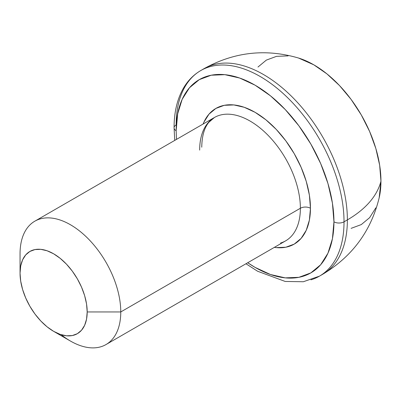 <?xml version="1.0" encoding="UTF-8"?>
<svg xmlns="http://www.w3.org/2000/svg" width="401" height="401" viewBox="0 0 401 401"><rect width="100%" height="100%" fill="white"/><g stroke="black" fill="none" stroke-linecap="round" stroke-linejoin="round"><path stroke-width="0.6" d="M280.52 243.056A71.218 41.118 -120 0 0 300.379 208.254L120.766 311.948L87.192 311.948A47.478 27.413 60 0 1 53.624 331.331A47.478 27.413 60 0 1 20.05 273.186L20.697 281.121L22.606 289.497L25.709 297.988L29.885 306.274L34.972 314.033L40.777 320.965L47.072 326.805L53.624 331.331L60.17 334.369L66.471 335.797L72.275 335.567L77.363 333.682L81.538 330.218L84.641 325.311L86.551 319.141L87.192 311.948L86.551 304.013L84.641 295.637L81.538 287.146L77.363 278.86L72.275 271.101L66.471 264.169L60.17 258.329L53.624 253.803L47.072 250.765L40.777 249.332L34.972 249.567L29.885 251.447L25.709 254.916L22.606 259.823L20.697 265.993L20.05 273.186L20.05 253.803L20.05 273.186A47.478 27.413 60 0 1 53.624 253.803A47.478 27.413 60 0 1 87.192 311.948L120.766 311.948A71.218 41.118 -120 0 0 70.411 224.725A71.218 41.118 -120 0 0 20.05 253.803A71.218 41.118 60 0 1 34.802 221.202A71.218 41.118 60 0 1 89.679 240.279A71.218 41.118 60 0 1 120.766 311.948L300.379 208.254A7.123 4.11 180 0 1 310.449 208.254A78.34 45.228 60 0 1 274.344 247.367L276.254 247.602L285.828 247.222L294.224 244.114L301.111 238.4L306.234 230.294L309.387 220.114L310.449 208.254A7.123 4.11 0 0 0 300.379 208.254A71.218 41.118 -120 0 0 269.292 136.581A71.218 41.118 -120 0 0 214.41 117.503L208.816 122.34C204.299 127.774 201.944 136.059 201.748 147.197M298.474 58.015L313.808 64.822L326.905 73.869L339.502 85.553L351.111 99.423L361.286 114.937L369.632 131.508L375.837 148.495L379.662 165.247L380.95 181.117A118.696 68.526 180 0 1 347.376 219.883L344.023 221.818A118.696 68.531 -120 0 0 297.357 108.039A118.696 68.531 -120 0 0 209.257 66.897A118.696 68.531 -120 0 0 176.159 124.906A118.696 68.531 60 0 1 200.746 70.571A118.696 68.531 60 0 1 292.209 102.37A118.696 68.531 60 0 1 344.023 221.818L347.376 219.883A118.696 68.531 -120 0 0 295.567 100.43A118.696 68.531 -120 0 0 204.099 68.631A118.696 68.531 60 0 1 295.567 100.43A118.696 68.531 60 0 1 347.376 219.883A118.696 68.526 0 0 0 380.95 181.117A94.957 54.822 -120 0 0 298.735 58.095C265.803 48.421 234.259 51.935 204.099 68.631L200.746 70.571C193.337 74.892 187.397 81.062 182.926 89.082C177.016 99.894 174.069 112.806 174.074 127.814A7.123 4.11 0 0 0 176.159 130.721A111.573 64.416 60 0 1 255.056 85.172A111.573 64.416 60 0 1 333.948 221.818A7.123 4.11 0 0 0 344.023 221.818A118.696 68.531 60 0 1 319.437 276.159L322.795 274.219A118.696 68.531 -120 0 0 347.376 219.883A118.696 68.531 60 0 1 322.795 274.219C352.334 256.45 371.151 230.891 379.236 197.533A94.957 54.822 -120 0 0 380.95 181.117L379.176 197.798M257.978 67.042L266.329 60.115L276.505 56.351L288.108 55.884M375.837 207.833L369.632 217.658L361.286 224.585L351.111 228.354M310.925 279.828A118.696 68.531 -120 0 0 344.023 221.818A7.123 4.11 180 0 1 333.948 221.818A111.573 64.416 60 0 1 247.718 262.74L255.056 267.372L270.444 274.505L285.246 277.868L298.885 277.322L310.84 272.896L320.655 264.755L327.943 253.216L332.434 238.715L333.948 221.818L332.434 203.172L327.943 183.493L320.655 163.533L310.84 144.059L298.885 125.829L285.246 109.538L270.444 95.809L255.056 85.172L239.663 78.035L224.861 74.676L211.222 75.218L199.267 79.644L189.457 87.784L182.164 99.328L177.678 113.824L176.159 130.721L176.5 139.388M203.127 124.014L203.878 122.245L208.996 114.145L215.883 108.425L224.279 105.318L233.858 104.937L244.249 107.298L255.056 112.305L265.863 119.774L276.254 129.413L285.828 140.856L294.224 153.658L301.111 167.327L306.234 181.342L309.387 195.157L310.449 208.254A78.34 45.228 60 0 0 264.855 118.972A78.34 45.228 60 0 0 203.127 124.014M53.624 331.331L70.406 341.025A71.218 41.118 -120 0 0 120.766 311.948A71.218 41.118 60 0 1 106.014 344.549A71.218 41.118 60 0 1 61.158 334.695M106.014 344.549L285.627 240.856A71.218 41.118 -120 0 0 300.379 208.254A71.218 41.118 -120 0 0 272.379 139.984A71.218 41.118 -120 0 0 219.517 115.298A71.218 41.118 -120 0 0 199.663 150.104M176.159 130.721A7.123 4.11 180 0 1 174.074 127.814A7.123 4.11 180 0 1 176.159 124.906M34.802 221.202L214.41 117.503M174.074 127.814L174.741 140.405M245.958 263.758L257.597 271.241L285.201 281.457L303.331 281.743L319.437 276.159"/></g></svg>

